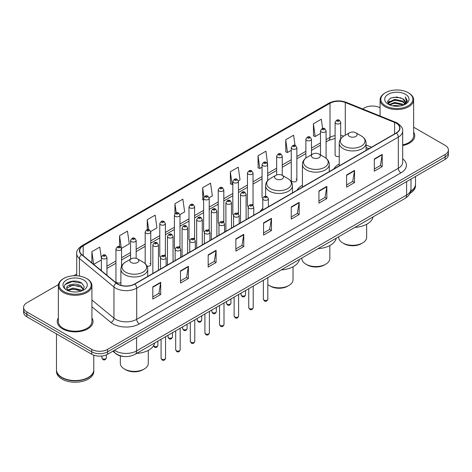 <?xml version="1.0" encoding="UTF-8"?>
<svg xmlns="http://www.w3.org/2000/svg" width="472" height="472" viewBox="0 0 472 472"><rect width="100%" height="100%" fill="white"/><g stroke="black" fill="none" stroke-linecap="round" stroke-linejoin="round"><path stroke-width="0.71" d="M262.792 208.388A19.765 11.411 0 0 0 260.16 211.503M302.428 185.26A19.765 11.411 0 0 0 296.976 190.251M339.238 164.002A19.765 11.411 0 0 0 333.787 168.994M296.864 180.263L296.864 147.683A2.797 1.617 180 0 1 295.142 149.176A2.797 1.617 180 0 1 292.091 148.822A2.797 1.617 180 0 1 291.271 147.683L291.271 180.263A2.797 1.617 0 0 0 292.091 181.407A2.797 1.617 0 0 0 295.142 181.755A2.797 1.617 0 0 0 296.864 180.263A2.797 1.617 0 0 0 296.044 179.124M267.648 180.634L267.648 164.551A2.797 1.617 180 0 1 265.919 166.044A2.797 1.617 180 0 1 262.875 165.696A2.797 1.617 180 0 1 262.054 164.551L262.054 197.137A2.797 1.617 0 0 0 262.839 198.258M253.039 205.497L253.039 172.988A2.797 1.617 180 0 1 251.31 174.481A2.797 1.617 180 0 1 248.26 174.127A2.797 1.617 180 0 1 247.446 172.988L247.446 205.568A2.797 1.617 0 0 0 248.231 206.695M237.611 212.86A2.797 1.617 0 0 1 238.425 213.934L238.431 181.419A2.797 1.617 180 0 1 236.702 182.912A2.797 1.617 180 0 1 233.652 182.564A2.797 1.617 180 0 1 232.832 181.419L232.832 214.005A2.797 1.617 0 0 0 233.622 215.126M222.996 221.297A2.797 1.617 0 0 1 223.816 222.365L223.816 189.856A2.797 1.617 180 0 1 222.094 191.349A2.797 1.617 180 0 1 219.043 191.001A2.797 1.617 180 0 1 218.223 189.856L218.223 222.436A2.797 1.617 0 0 0 219.014 223.563M208.388 229.734A2.797 1.617 0 0 1 209.208 230.802L209.208 198.293A2.797 1.617 180 0 1 207.479 199.786A2.797 1.617 180 0 1 204.435 199.432A2.797 1.617 180 0 1 203.615 198.293L203.615 230.873A2.797 1.617 0 0 0 204.4 231.994M194.6 239.239L194.6 206.724A2.797 1.617 180 0 1 192.871 208.217A2.797 1.617 180 0 1 189.827 207.869A2.797 1.617 180 0 1 189.007 206.724L189.007 239.31A2.797 1.617 0 0 0 189.791 240.431M179.171 246.602A2.797 1.617 0 0 1 179.985 247.67L179.991 215.161A2.797 1.617 180 0 1 178.263 216.654A2.797 1.617 180 0 1 175.212 216.3A2.797 1.617 180 0 1 174.398 215.161L174.398 247.741A2.797 1.617 0 0 0 175.183 248.868M164.563 255.033A2.797 1.617 0 0 1 165.377 256.107L165.377 223.598A2.797 1.617 180 0 1 163.654 225.085A2.797 1.617 180 0 1 160.604 224.737A2.797 1.617 180 0 1 159.784 223.598L159.784 256.178A2.797 1.617 0 0 0 160.574 257.299M121.552 266.261L121.552 248.897A2.797 1.617 180 0 1 119.823 250.39A2.797 1.617 180 0 1 116.779 250.042A2.797 1.617 180 0 1 115.959 248.897L115.959 281.483A2.797 1.617 0 0 0 116.779 282.622A2.797 1.617 0 0 0 120.885 282.527M340.695 138.845L340.695 122.378A2.797 1.617 180 0 1 338.967 123.87A2.797 1.617 180 0 1 335.922 123.522A2.797 1.617 180 0 1 335.102 122.378L335.102 154.958A2.797 1.617 0 0 0 335.922 156.102A2.797 1.617 0 0 0 339.238 156.38M368.88 148.733L366.089 147.606M253.033 205.497A2.797 1.617 0 0 0 252.219 204.429M194.594 239.239A2.797 1.617 0 0 0 193.78 238.165M147.01 266.131A2.797 1.617 0 0 0 150.769 264.615A2.797 1.617 0 0 0 149.948 263.47M124.331 356.513A11.186 6.46 180 0 1 115.947 353.776L112.843 351.215M58.445 284.569L26.874 302.8A11.186 6.46 0 0 0 23.6 307.366L23.6 312.24A11.186 6.46 0 0 0 26.874 316.806L91.751 354.26A11.186 6.46 0 0 0 107.575 354.26L445.125 159.377A11.186 6.46 0 0 0 448.4 154.81L448.4 152.373A11.186 6.46 0 0 1 445.125 156.94A11.186 6.46 0 0 0 448.4 152.373L448.4 149.937A11.186 6.46 0 0 0 445.125 145.37L413.649 127.198M23.6 307.366A11.186 6.46 0 0 0 26.874 311.933L91.751 349.386A11.186 6.46 0 0 0 107.575 349.386L107.575 351.823L445.125 156.94L107.575 351.823A11.186 6.46 0 0 1 91.751 351.823A11.186 6.46 0 0 0 107.575 351.823L107.575 354.26M26.874 311.933L26.874 314.37L91.751 351.823L26.874 314.37A11.186 6.46 0 0 1 23.6 309.803A11.186 6.46 0 0 0 26.874 314.37L26.874 316.806M58.351 317.927A17.901 10.337 0 0 0 57.236 321.526A17.901 10.337 0 0 0 62.475 328.831A17.901 10.337 0 0 0 81.986 331.073A17.901 10.337 0 0 0 93.037 321.526A17.901 10.337 0 0 0 91.916 317.927A17.901 10.337 0 0 1 93.037 321.526A17.901 10.337 0 0 1 81.986 331.073A17.901 10.337 0 0 1 62.475 328.831A17.901 10.337 0 0 1 57.236 321.526A17.901 10.337 0 0 1 58.351 317.927M396.203 123.216A11.936 6.891 180 0 1 399.701 128.089A11.936 6.891 180 0 1 396.203 132.962L134.603 283.997A11.936 6.891 180 0 1 116.389 283.076L81.851 254.597A11.936 6.891 180 0 1 79.691 250.644A11.936 6.891 180 0 1 83.19 245.77L330.005 103.274A11.936 6.891 180 0 1 345.286 102.507L394.61 122.443A11.936 6.891 180 0 1 396.203 123.216M396.415 123.092A12.231 7.062 0 0 0 394.781 122.301L345.457 102.365A12.231 7.062 0 0 0 329.792 103.156L82.978 245.652A12.231 7.062 0 0 0 81.609 254.697L116.141 283.171A12.231 7.062 0 0 0 134.815 284.114L396.415 133.08A12.231 7.062 0 0 0 396.415 123.092M152.798 286.858L152.798 299.036L160.71 294.469L160.71 282.291L152.798 286.858M152.798 296.876L158.893 293.36L160.681 282.693A2.985 1.723 -120 0 0 160.71 282.291M158.84 293.389L160.71 294.469M180.487 270.869L180.487 283.053L188.399 278.48L188.399 266.302L180.487 270.869M180.487 280.887L186.582 277.371L188.369 266.709A2.985 1.723 -120 0 0 188.399 266.302M186.528 277.4L188.399 278.48M208.176 254.886L208.176 267.063L216.087 262.497L216.087 250.313L208.176 254.886M208.176 264.904L214.27 261.388L216.058 250.72A2.985 1.723 -120 0 0 216.087 250.313M214.217 261.417L216.087 262.497M235.87 238.897L235.87 251.08L243.782 246.508L243.782 234.33L235.87 238.897M235.87 248.915L241.959 245.399L243.747 234.732A2.985 1.723 -120 0 0 243.782 234.33M241.906 245.428L243.782 246.508M374.314 158.964L374.314 171.147L382.226 166.575L382.226 154.397L374.314 158.964M374.314 168.982L380.408 165.465L382.196 154.804A2.985 1.723 -120 0 0 382.226 154.397M380.355 165.495L382.226 166.575M346.625 174.953L346.625 187.13L354.537 182.564L354.537 170.386L346.625 174.953M346.625 184.971L352.72 181.454L354.507 170.787A2.985 1.723 -120 0 0 354.537 170.386M352.667 181.484L354.537 182.564M318.936 190.936L318.936 203.119L326.848 198.553L326.848 186.369L318.936 190.936M318.936 200.954L325.031 197.438L326.819 186.776A2.985 1.723 -120 0 0 326.848 186.369M324.978 197.467L326.848 198.553M291.248 206.925L291.248 219.102L299.159 214.536L299.159 202.358L291.248 206.925M291.248 216.943L297.342 213.427L299.124 202.759A2.985 1.723 -120 0 0 299.159 202.358M297.289 213.456L299.159 214.536M263.559 222.908L263.559 235.091L271.471 230.525L271.471 218.341L263.559 222.908M263.559 232.932L269.654 229.41L271.435 218.748A2.985 1.723 -120 0 0 271.471 218.341M269.6 229.445L271.471 230.525M402.681 145.553A17.901 10.337 0 0 0 414.764 135.777A17.901 10.337 0 0 0 413.649 132.178A17.901 10.337 0 0 1 414.764 135.777A17.901 10.337 0 0 1 402.681 145.553M107.575 349.386L445.125 154.503A11.186 6.46 0 0 0 448.4 149.937M380.084 107.817A11.186 6.46 0 0 0 364.425 107.917L362.643 108.944M76.712 274.025L73.703 275.76M150.704 231.487L156.958 227.87L155.17 215.143L147.264 219.716L147.264 229.699M121.481 248.355L129.269 243.859L127.481 231.132L119.569 235.699L119.569 246.596M101.35 258.196L99.793 247.121L91.881 251.688L91.881 262.869M238.36 180.876L240.03 179.915L238.242 167.188L230.33 171.755L230.46 183.862M267.577 164.008L265.931 151.199L258.019 155.766L258.149 167.873M295.053 145.423L293.619 135.216L285.707 139.783L285.837 151.89M322.606 128.478L321.308 119.227L313.402 123.794L313.526 135.901M179.92 214.618L184.646 211.887L182.865 199.16L174.953 203.727L174.953 213.698M209.137 197.744L212.335 195.898L210.553 183.171L202.641 187.738L202.765 199.845M203.615 200.163L202.641 199.798M202.641 187.738L203.957 197.113M230.33 171.755L232.118 184.481L232.832 184.068M232.118 184.481L230.33 183.815M258.019 155.766L259.806 168.492L262.054 167.194M259.806 168.492L258.019 167.825M285.707 139.783L287.495 152.509L291.271 150.326M287.495 152.509L285.707 151.842M313.402 123.794L315.184 136.52L320.494 133.458M315.184 136.52L313.402 135.853M174.953 203.727L176.239 212.896M147.264 219.716L148.662 229.699M119.569 235.699L121.275 247.835M93.721 264.385L101.35 259.978M91.881 251.688L93.657 264.332M385.524 105.781A16.036 9.257 0 0 0 408.203 105.781A16.036 9.257 0 0 0 408.203 92.689L408.728 92.996A16.78 9.688 0 0 1 413.649 99.846A16.78 9.688 0 0 1 403.289 108.796A16.78 9.688 0 0 1 384.999 106.696A16.78 9.688 0 0 1 380.084 99.846A16.78 9.688 0 0 1 384.999 92.996L385.524 92.689A16.036 9.257 0 0 0 385.524 105.781M402.681 144.863A16.78 9.688 0 0 0 413.649 135.777L413.649 99.846M410.711 191.248A18.65 10.768 0 0 0 415.513 184.039L415.513 176.475M410.616 191.614A18.65 10.768 0 0 0 415.513 184.345A18.65 10.768 0 0 0 415.507 184.192M409.932 193.396A18.65 10.768 0 0 0 415.513 185.714L415.513 184.345M392.627 105.816L394.68 105.445L400.162 105.993M395.034 106.176L397.719 106.241M389.193 104.654L394.68 102.4L402.822 104.17L403.855 104.979M389.713 104.914L394.68 103.161L403.236 105.215M388.515 104.023L388.721 102.288L394.68 99.356L402.822 101.12L405.005 103.551M388.468 103.805L388.721 103.049L394.68 100.117L402.822 101.881L404.811 103.911M403.902 104.961A8.431 4.867 0 0 0 405.295 102.282A8.431 4.867 0 0 0 402.822 98.837L405.289 102.465M405.46 94.27A12.16 7.021 0 0 0 388.267 94.27A12.16 7.021 0 0 0 388.267 104.2A12.16 7.021 0 0 0 405.46 104.2A12.16 7.021 0 0 0 405.46 94.27M402.822 98.837L396.816 96.996L390.592 98.064L387.589 101.256L389.294 104.731M404.722 104.589L407.23 101.386L407.312 100.63L405.224 97.014L406.445 101.061L404.038 104.908M408.728 92.996L408.203 92.689A16.036 9.257 0 0 0 385.524 92.689M405.224 97.014L407.312 100.778M390.255 98.229L394.161 97.279L401.035 97.905M387.742 102.813L388.94 101.928M391.642 100.801L394.161 100.324L400.781 100.872M391.642 103.846L394.161 103.368L400.781 103.917M387.648 102.524L389.648 101.161M389.04 104.53L389.648 104.212M338.678 236.749L338.678 237.239A13.983 8.077 0 0 0 342.778 242.95L344.094 243.711A12.119 6.997 0 0 0 361.239 243.711L362.555 242.95A13.983 8.077 0 0 0 366.65 237.239L366.65 224.283M344.094 243.711L342.778 242.95A13.983 8.077 0 0 0 362.555 242.95M349.504 136.443A4.478 2.584 0 0 0 355.829 136.443A4.478 2.584 0 0 0 355.829 132.791L361.387 136.001A12.331 7.121 0 0 1 361.387 146.072A12.331 7.121 0 0 1 343.946 146.072A12.331 7.121 0 0 1 343.946 136.001C340.908 137.806 339.338 140.202 339.238 143.187A13.428 7.753 0 0 0 343.173 148.668A13.428 7.753 0 0 0 357.805 150.35A13.428 7.753 0 0 0 366.089 143.187C365.995 140.202 364.425 137.806 361.387 136.001L355.829 132.791A4.478 2.584 0 0 0 349.504 132.791A4.478 2.584 0 0 0 349.504 136.443M354.891 227.392A20.514 11.841 0 0 0 373.057 216.902M301.868 258.007L301.868 258.491A13.983 8.077 0 0 0 305.962 264.202L307.284 264.963A12.119 6.997 0 0 0 324.423 264.963L325.739 264.202A13.983 8.077 0 0 0 329.839 258.491L329.839 245.534M307.284 264.963L305.962 264.202A13.983 8.077 0 0 0 325.739 264.202M312.688 157.701A4.478 2.584 0 0 0 319.019 157.701A4.478 2.584 0 0 0 319.019 154.049L324.571 157.253A12.331 7.121 0 0 1 324.571 167.324A12.331 7.121 0 0 1 307.13 167.324A12.331 7.121 0 0 1 307.13 157.253C304.092 159.058 302.522 161.453 302.428 164.445A13.428 7.753 0 0 0 306.357 169.926A13.428 7.753 0 0 0 320.989 171.602A13.428 7.753 0 0 0 329.279 164.445C329.179 161.453 327.609 159.058 324.571 157.253L319.019 154.049A4.478 2.584 0 0 0 312.688 154.049A4.478 2.584 0 0 0 312.688 157.701M318.081 248.644A20.514 11.841 0 0 0 336.241 238.159M267.825 284.575A13.983 8.077 0 0 0 269.146 285.46L270.468 286.221A12.119 6.997 0 0 0 287.607 286.221L288.929 285.46A13.983 8.077 0 0 0 293.023 279.748L293.023 266.792M270.468 286.221L269.146 285.46A13.983 8.077 0 0 0 288.929 285.46M275.872 178.953A4.478 2.584 0 0 0 282.203 178.953A4.478 2.584 0 0 0 282.203 175.301L287.761 178.51A12.331 7.121 0 0 1 287.761 188.582A12.331 7.121 0 0 1 270.314 188.582A12.331 7.121 0 0 1 270.314 178.51C267.282 180.316 265.712 182.711 265.612 185.697A13.428 7.753 0 0 0 269.541 191.178A13.428 7.753 0 0 0 284.173 192.859A13.428 7.753 0 0 0 292.463 185.697C292.363 182.711 290.799 180.316 287.761 178.51L282.203 175.301A4.478 2.584 0 0 0 275.872 175.301A4.478 2.584 0 0 0 275.872 178.953M281.265 269.901A20.514 11.841 0 0 0 299.431 259.411M120.325 355.906L120.325 363.304A13.983 8.077 0 0 0 124.425 369.016L125.741 369.777A12.119 6.997 0 0 0 142.886 369.777L144.202 369.016A13.983 8.077 0 0 0 148.296 363.304L148.296 350.348M125.741 369.777L124.425 369.016A13.983 8.077 0 0 0 144.202 369.016M131.151 262.509A4.478 2.584 0 0 0 137.476 262.509A4.478 2.584 0 0 0 137.476 258.857L143.034 262.066A12.331 7.121 0 0 1 143.034 272.137A12.331 7.121 0 0 1 125.593 272.137A12.331 7.121 0 0 1 125.593 262.066C122.555 263.872 120.985 266.267 120.885 269.252A13.428 7.753 0 0 0 124.82 274.733A13.428 7.753 0 0 0 139.452 276.415A13.428 7.753 0 0 0 147.736 269.252C147.642 266.267 146.072 263.872 143.034 262.066L137.476 258.857A4.478 2.584 0 0 0 131.151 258.857A4.478 2.584 0 0 0 131.151 262.509M136.538 353.457A20.514 11.841 0 0 0 154.704 342.967M63.797 291.531A16.036 9.257 0 0 0 86.476 291.531A16.036 9.257 0 0 0 86.476 278.439L87.001 278.74A16.78 9.688 0 0 1 91.916 285.595A16.78 9.688 0 0 1 81.556 294.546A16.78 9.688 0 0 1 63.272 292.445A16.78 9.688 0 0 1 58.351 285.595A16.78 9.688 0 0 1 63.272 278.74L63.797 278.439A16.036 9.257 0 0 0 63.797 291.531M58.351 285.595L58.351 321.526A16.78 9.688 0 0 0 63.272 328.376A16.78 9.688 0 0 0 81.556 330.477A16.78 9.688 0 0 0 91.916 321.526L91.916 285.595M88.258 377.441A18.461 10.655 0 0 1 88.187 377.476A18.461 10.655 0 0 1 62.08 377.476L61.95 377.399A18.65 10.768 0 0 0 88.323 377.399A18.65 10.768 0 0 0 93.78 369.788L93.78 355.186M56.492 369.942A18.65 10.768 0 0 0 56.487 370.095A18.65 10.768 0 0 0 61.95 377.706A18.65 10.768 0 0 0 82.27 380.043A18.65 10.768 0 0 0 93.78 370.095A18.65 10.768 0 0 0 93.78 369.942M56.487 370.095L56.487 371.464A18.65 10.768 0 0 0 61.95 379.075A18.65 10.768 0 0 0 82.27 381.411A18.65 10.768 0 0 0 93.78 371.464L93.78 370.095M73.101 291.902L75.939 291.991M67.525 290.121L72.954 288.05L81.095 289.955L82.087 290.746M68.021 290.64L72.954 289.017L81.278 291.041M66.705 288.079L68.098 290.711M66.723 288.339C65.814 284.587 76.104 282.356 81.095 286.085L83.52 289.43M66.758 288.575L66.994 287.944L72.954 285.147L81.095 287.053L83.326 289.684M82.37 290.628L84.276 286.887L81.868 283.253C73.337 277.123 58.174 285.206 66.93 290.156L67.36 290.422M83.733 280.02A12.16 7.021 0 0 0 66.54 280.02A12.16 7.021 0 0 0 66.54 289.95A12.16 7.021 0 0 0 83.733 289.95A12.16 7.021 0 0 0 83.733 280.02M68.287 290.958L66.741 288.481M56.487 333.899L56.487 369.788A18.65 10.768 0 0 0 61.95 377.399L62.08 377.476M87.001 278.74L86.476 278.439A16.036 9.257 0 0 0 63.797 278.439M65.148 284.474L72.293 281.542L81.703 283.147M69.608 285.896L72.293 285.412L79.007 285.985M69.608 289.767L72.293 289.277L79.007 289.855M114.484 350.271A14.915 8.614 0 0 0 115.487 350.908A14.915 8.614 0 0 0 136.579 350.908L406.622 195.001A14.915 8.614 0 0 0 410.988 188.912C411.1 192.617 409.13 195.786 405.076 198.417L135.033 354.324A7.458 4.307 60 0 0 136.579 350.908L136.579 337.509M406.622 181.602L406.622 195.001A7.458 4.307 60 0 1 405.076 198.417M113.876 350.619A7.458 4.991 129.5 0 0 115.18 353.044L112.914 351.174M445.125 159.377L445.125 154.503M91.751 354.26L91.751 349.386M402.681 158.781A18.65 10.768 180 0 1 400.952 172.852L139.352 323.886A3.729 2.153 60 0 1 136.715 319.314L398.315 168.28A14.915 8.614 0 0 0 402.681 162.191L402.681 131.01A14.915 8.614 180 0 1 398.315 137.098A3.729 2.153 -120 0 0 396.415 133.08M139.352 323.886A18.65 10.768 180 0 1 112.979 323.886A18.65 10.768 180 0 1 110.89 322.447L91.916 306.806M116.141 283.171A3.729 2.496 129.5 0 0 113.947 286.988L113.947 318.169A14.915 8.614 0 0 0 115.616 319.314A14.915 8.614 0 0 0 136.715 319.314L136.715 288.132A14.915 8.614 180 0 1 113.947 286.988L79.408 258.508A14.915 8.614 180 0 1 76.712 253.57L76.712 275.772M402.681 131.01C403.182 128.679 401.466 126.083 397.542 123.216L395.583 122.26A3.729 1.746 112 0 0 394.781 122.301M395.583 122.26L346.259 102.324C340.082 100.135 334.217 100.453 328.665 103.274A3.729 2.153 60 0 1 329.792 103.156M82.978 245.652A3.729 2.153 -120 0 0 81.851 245.77C77.98 248.555 76.263 251.151 76.712 253.57M81.609 254.697A3.729 2.496 129.5 0 0 79.408 258.508L79.408 276.061M346.259 102.324A3.729 1.746 112 0 0 345.457 102.365M134.815 284.114A3.729 2.153 60 0 1 136.715 288.132L398.315 137.098L398.315 168.28A3.729 2.153 60 0 0 400.952 172.852M91.916 300.003L113.947 318.169A3.729 2.496 -50.5 0 1 110.89 322.447M83.19 245.77L83.19 255.7M394.61 122.443L394.61 133.877M345.286 102.507L345.286 135.222M371.517 147.211L366.089 145.022M343.787 136.095A11.936 6.891 0 0 0 340.695 135.488M335.102 135.641A11.936 6.891 0 0 0 330.005 137.381L326.087 139.641M330.005 103.274L330.005 137.381A6.714 3.876 60 0 1 328.612 140.455L326.087 141.913M320.494 142.874L311.479 148.078M305.88 151.305L296.864 156.515M291.271 159.742L282.256 164.946M276.663 168.179L267.648 173.383M262.054 176.611L253.039 181.814M247.446 185.048L238.431 190.251M232.832 193.479L223.816 198.688M218.223 201.916L209.208 207.119M203.615 210.353L194.6 215.556M189.007 218.784L179.991 223.993M174.398 227.221L165.377 232.425M159.784 235.658L150.769 240.862M145.175 244.089L136.16 249.293M130.567 252.526L121.552 257.73M115.959 260.957L106.943 266.167M101.35 269.394L100.436 269.919M263.559 223.297L271.435 218.748M291.248 207.308L299.124 202.759M318.936 191.325L326.819 186.776M346.625 175.336L354.507 170.787M374.314 159.353L382.196 154.804M235.87 239.28L243.747 234.732M208.176 255.269L216.058 250.72M180.487 271.258L188.369 266.709M152.798 287.241L160.681 282.693M267.825 299.207C267.087 301.219 265.942 301.809 264.391 300.971L263.352 299.207A2.236 1.292 0 0 0 264.007 300.121A2.236 1.292 0 0 0 266.444 300.398A2.236 1.292 0 0 0 267.825 299.207L267.825 277.66M263.612 199.857A2.797 1.617 180 0 1 262.792 198.718C263.506 196.423 264.969 195.756 267.181 196.724L268.385 198.718A2.797 1.617 180 0 1 266.656 200.211A2.797 1.617 180 0 1 263.612 199.857M266.249 196.812A0.932 0.537 0 0 0 264.928 196.812A0.932 0.537 0 0 0 264.928 197.573A0.932 0.537 0 0 0 266.249 197.573A0.932 0.537 0 0 0 266.249 196.812M253.216 307.638C252.479 309.656 251.334 310.24 249.782 309.408L248.744 307.638A2.236 1.292 0 0 0 249.399 308.552A2.236 1.292 0 0 0 251.836 308.836A2.236 1.292 0 0 0 253.216 307.638L253.216 286.091M249.004 208.294A2.797 1.617 180 0 1 248.183 207.155C248.897 204.86 250.361 204.193 252.573 205.155L253.777 207.155A2.797 1.617 180 0 1 252.048 208.642A2.797 1.617 180 0 1 249.004 208.294M251.641 205.249A0.932 0.537 0 0 0 250.319 205.249A0.932 0.537 0 0 0 250.319 206.01A0.932 0.537 0 0 0 251.641 206.01A0.932 0.537 0 0 0 251.641 205.249M238.608 316.075C237.87 318.087 236.726 318.677 235.174 317.845L234.13 316.075A2.236 1.292 0 0 0 234.785 316.989A2.236 1.292 0 0 0 237.227 317.267A2.236 1.292 0 0 0 238.608 316.075L238.608 294.528M234.389 216.731A2.797 1.617 180 0 1 233.569 215.586C234.289 213.291 235.752 212.624 237.959 213.592L239.168 215.586A2.797 1.617 180 0 1 237.44 217.079A2.797 1.617 180 0 1 234.389 216.731M237.027 213.686A0.932 0.537 0 0 0 235.711 213.686A0.932 0.537 0 0 0 235.711 214.447A0.932 0.537 0 0 0 237.027 214.447A0.932 0.537 0 0 0 237.027 213.686M223.999 324.512C223.262 326.524 222.117 327.114 220.566 326.276L219.521 324.512A2.236 1.292 0 0 0 220.176 325.42A2.236 1.292 0 0 0 222.619 325.704A2.236 1.292 0 0 0 223.999 324.512L223.999 302.965M219.781 225.162A2.797 1.617 180 0 1 218.961 224.023C219.675 221.728 221.138 221.061 223.35 222.029L224.554 224.023A2.797 1.617 180 0 1 222.831 225.516A2.797 1.617 180 0 1 219.781 225.162M222.418 222.117A0.932 0.537 0 0 0 221.102 222.117A0.932 0.537 0 0 0 221.102 222.878A0.932 0.537 0 0 0 222.418 222.878A0.932 0.537 0 0 0 222.418 222.117M209.385 332.943C208.653 334.955 207.509 335.545 205.951 334.713L204.913 332.943A2.236 1.292 0 0 0 205.568 333.857A2.236 1.292 0 0 0 208.005 334.141A2.236 1.292 0 0 0 209.385 332.943L209.385 311.396M205.172 233.599A2.797 1.617 180 0 1 204.352 232.454C205.066 230.159 206.529 229.498 208.742 230.46L209.946 232.454A2.797 1.617 180 0 1 208.223 233.947A2.797 1.617 180 0 1 205.172 233.599M207.81 230.554A0.932 0.537 0 0 0 206.488 230.554A0.932 0.537 0 0 0 206.488 231.315A0.932 0.537 0 0 0 207.81 231.315A0.932 0.537 0 0 0 207.81 230.554M194.777 341.38C194.039 343.392 192.895 343.982 191.343 343.144L190.304 341.38A2.236 1.292 0 0 0 190.959 342.294A2.236 1.292 0 0 0 193.396 342.572A2.236 1.292 0 0 0 194.777 341.38L194.777 319.833M190.564 242.036A2.797 1.617 180 0 1 189.744 240.891C190.458 238.596 191.921 237.929 194.134 238.897L195.337 240.891A2.797 1.617 180 0 1 193.608 242.384A2.797 1.617 180 0 1 190.564 242.036M193.201 238.985A0.932 0.537 0 0 0 191.88 238.985A0.932 0.537 0 0 0 191.88 239.746A0.932 0.537 0 0 0 193.201 239.746A0.932 0.537 0 0 0 193.201 238.985M180.168 349.817C179.431 351.829 178.286 352.413 176.734 351.581L175.69 349.817A2.236 1.292 0 0 0 176.351 350.726A2.236 1.292 0 0 0 178.788 351.009A2.236 1.292 0 0 0 180.168 349.817L180.168 328.27M175.956 250.467A2.797 1.617 180 0 1 175.136 249.328C175.85 247.033 177.313 246.366 179.525 247.328L180.729 249.328A2.797 1.617 180 0 1 179 250.821A2.797 1.617 180 0 1 175.956 250.467M178.593 247.422A0.932 0.537 0 0 0 177.271 247.422A0.932 0.537 0 0 0 177.271 248.183A0.932 0.537 0 0 0 178.593 248.183A0.932 0.537 0 0 0 178.593 247.422M165.56 358.248C164.822 360.26 163.678 360.85 162.126 360.018L161.082 358.248A2.236 1.292 0 0 0 161.737 359.162A2.236 1.292 0 0 0 164.179 359.44A2.236 1.292 0 0 0 165.56 358.248L165.56 336.701M161.341 258.904A2.797 1.617 180 0 1 160.521 257.759C161.241 255.464 162.704 254.803 164.911 255.765L166.12 257.759A2.797 1.617 180 0 1 164.392 259.252A2.797 1.617 180 0 1 161.341 258.904M163.979 255.859A0.932 0.537 0 0 0 162.663 255.859A0.932 0.537 0 0 0 162.663 256.62A0.932 0.537 0 0 0 163.979 256.62A0.932 0.537 0 0 0 163.979 255.859M241.723 295.69A2.236 1.292 0 0 0 244.16 295.968A2.236 1.292 0 0 0 245.54 294.776C244.803 296.788 243.658 297.378 242.107 296.54L241.068 294.776A2.236 1.292 0 0 0 241.723 295.69M246.101 219.622L246.101 194.287A2.797 1.617 180 0 1 244.378 195.78A2.797 1.617 180 0 1 241.328 195.432A2.797 1.617 180 0 1 240.508 194.287L240.508 222.849M242.643 193.142A0.932 0.537 0 0 0 243.965 193.142A0.932 0.537 0 0 0 243.965 192.381A0.932 0.537 0 0 0 242.643 192.381A0.932 0.537 0 0 0 242.643 193.142M227.115 304.121A2.236 1.292 0 0 0 229.551 304.405A2.236 1.292 0 0 0 230.932 303.207C230.194 305.225 229.05 305.809 227.498 304.977L226.46 303.207A2.236 1.292 0 0 0 227.115 304.121M231.492 228.053L231.492 202.724A2.797 1.617 180 0 1 229.764 204.211A2.797 1.617 180 0 1 226.719 203.863A2.797 1.617 180 0 1 225.899 202.724L225.899 231.286M228.035 201.579A0.932 0.537 0 0 0 229.357 201.579A0.932 0.537 0 0 0 229.357 200.818A0.932 0.537 0 0 0 228.035 200.818A0.932 0.537 0 0 0 228.035 201.579M212.506 312.558A2.236 1.292 0 0 0 214.943 312.836A2.236 1.292 0 0 0 216.323 311.644C215.586 313.656 214.441 314.246 212.89 313.414L211.845 311.644A2.236 1.292 0 0 0 212.506 312.558M216.884 236.49L216.884 211.155A2.797 1.617 180 0 1 215.155 212.648A2.797 1.617 180 0 1 212.105 212.3A2.797 1.617 180 0 1 211.291 211.155L211.291 239.717M213.427 210.016A0.932 0.537 0 0 0 214.742 210.016A0.932 0.537 0 0 0 214.742 209.255A0.932 0.537 0 0 0 213.427 209.255A0.932 0.537 0 0 0 213.427 210.016M197.892 320.995A2.236 1.292 0 0 0 200.334 321.273A2.236 1.292 0 0 0 201.715 320.081C200.978 322.093 199.833 322.683 198.281 321.845L197.237 320.081A2.236 1.292 0 0 0 197.892 320.995M202.276 244.927L202.276 219.592A2.797 1.617 180 0 1 200.547 221.085A2.797 1.617 180 0 1 197.497 220.731A2.797 1.617 180 0 1 196.677 219.592L196.677 248.154M198.818 218.447A0.932 0.537 0 0 0 200.134 218.447A0.932 0.537 0 0 0 200.134 217.686A0.932 0.537 0 0 0 198.818 217.686A0.932 0.537 0 0 0 198.818 218.447M183.283 329.426A2.236 1.292 0 0 0 185.72 329.71A2.236 1.292 0 0 0 187.107 328.512C186.369 330.524 185.225 331.114 183.673 330.282L182.629 328.512A2.236 1.292 0 0 0 183.283 329.426M187.661 253.358L187.661 228.023A2.797 1.617 180 0 1 185.938 229.516A2.797 1.617 180 0 1 182.888 229.168A2.797 1.617 180 0 1 182.068 228.023L182.068 256.591M184.21 226.885A0.932 0.537 0 0 0 185.525 226.885A0.932 0.537 0 0 0 185.525 226.123A0.932 0.537 0 0 0 184.21 226.123A0.932 0.537 0 0 0 184.21 226.885M168.675 337.863A2.236 1.292 0 0 0 171.112 338.141A2.236 1.292 0 0 0 172.492 336.949C171.755 338.961 170.61 339.551 169.059 338.713L168.02 336.949A2.236 1.292 0 0 0 168.675 337.863M173.053 261.795L173.053 236.46A2.797 1.617 180 0 1 171.33 237.953A2.797 1.617 180 0 1 168.28 237.605A2.797 1.617 180 0 1 167.46 236.46L167.46 265.022M169.595 235.322A0.932 0.537 0 0 0 170.917 235.322A0.932 0.537 0 0 0 170.917 234.56A0.932 0.537 0 0 0 169.595 234.56A0.932 0.537 0 0 0 169.595 235.322M153.536 345.811A2.236 1.292 0 0 0 154.067 346.295A2.236 1.292 0 0 0 156.503 346.578A2.236 1.292 0 0 0 157.884 345.386C157.147 347.398 156.002 347.988 154.45 347.15L153.412 345.386M158.445 270.232L158.445 244.897A2.797 1.617 180 0 1 156.716 246.39A2.797 1.617 180 0 1 153.671 246.036A2.797 1.617 180 0 1 152.851 244.897L152.851 273.459M154.987 243.753A0.932 0.537 0 0 0 156.309 243.753A0.932 0.537 0 0 0 156.309 242.992A0.932 0.537 0 0 0 154.987 242.992A0.932 0.537 0 0 0 154.987 243.753M337.238 121.239A0.932 0.537 0 0 0 338.56 121.239A0.932 0.537 0 0 0 338.56 120.472A0.932 0.537 0 0 0 337.238 120.472A0.932 0.537 0 0 0 337.238 121.239M326.087 158.285L326.087 130.815A2.797 1.617 180 0 1 324.358 132.308A2.797 1.617 180 0 1 321.308 131.953A2.797 1.617 180 0 1 320.494 130.815L320.494 154.899M322.63 129.67A0.932 0.537 0 0 0 323.945 129.67A0.932 0.537 0 0 0 323.945 128.909A0.932 0.537 0 0 0 322.63 128.909A0.932 0.537 0 0 0 322.63 129.67M311.479 154.745L311.479 139.246A2.797 1.617 180 0 1 309.75 140.739A2.797 1.617 180 0 1 306.7 140.39A2.797 1.617 180 0 1 305.88 139.246L305.88 158.079M308.021 138.107A0.932 0.537 0 0 0 309.337 138.107A0.932 0.537 0 0 0 309.337 137.346A0.932 0.537 0 0 0 308.021 137.346A0.932 0.537 0 0 0 308.021 138.107M293.407 146.538A0.932 0.537 0 0 0 294.729 146.538A0.932 0.537 0 0 0 294.729 145.777A0.932 0.537 0 0 0 293.407 145.777A0.932 0.537 0 0 0 293.407 146.538M282.256 175.33L282.256 156.12A2.797 1.617 180 0 1 280.527 157.607A2.797 1.617 180 0 1 277.483 157.259A2.797 1.617 180 0 1 276.663 156.12L276.663 174.941M278.799 154.975A0.932 0.537 0 0 0 280.12 154.975A0.932 0.537 0 0 0 280.12 154.214A0.932 0.537 0 0 0 278.799 154.214A0.932 0.537 0 0 0 278.799 154.975M264.19 163.412A0.932 0.537 0 0 0 265.512 163.412A0.932 0.537 0 0 0 265.512 162.651A0.932 0.537 0 0 0 264.19 162.651A0.932 0.537 0 0 0 264.19 163.412M249.582 171.843A0.932 0.537 0 0 0 250.897 171.843A0.932 0.537 0 0 0 250.897 171.082A0.932 0.537 0 0 0 249.582 171.082A0.932 0.537 0 0 0 249.582 171.843M234.973 180.28A0.932 0.537 0 0 0 236.289 180.28A0.932 0.537 0 0 0 236.289 179.519A0.932 0.537 0 0 0 234.973 179.519A0.932 0.537 0 0 0 234.973 180.28M220.359 188.712A0.932 0.537 0 0 0 221.681 188.712A0.932 0.537 0 0 0 221.681 187.95A0.932 0.537 0 0 0 220.359 187.95A0.932 0.537 0 0 0 220.359 188.712M205.751 197.148A0.932 0.537 0 0 0 207.072 197.148A0.932 0.537 0 0 0 207.072 196.387A0.932 0.537 0 0 0 205.751 196.387A0.932 0.537 0 0 0 205.751 197.148M191.142 205.585A0.932 0.537 0 0 0 192.464 205.585A0.932 0.537 0 0 0 192.464 204.824A0.932 0.537 0 0 0 191.142 204.824A0.932 0.537 0 0 0 191.142 205.585M176.534 214.017A0.932 0.537 0 0 0 177.85 214.017A0.932 0.537 0 0 0 177.85 213.255A0.932 0.537 0 0 0 176.534 213.255A0.932 0.537 0 0 0 176.534 214.017M161.925 222.454A0.932 0.537 0 0 0 163.241 222.454A0.932 0.537 0 0 0 163.241 221.692A0.932 0.537 0 0 0 161.925 221.692A0.932 0.537 0 0 0 161.925 222.454M150.769 264.615L150.769 232.029A2.797 1.617 180 0 1 149.046 233.522A2.797 1.617 180 0 1 145.995 233.174A2.797 1.617 180 0 1 145.175 232.029L145.175 263.647M147.311 230.891A0.932 0.537 0 0 0 148.633 230.891A0.932 0.537 0 0 0 148.633 230.13A0.932 0.537 0 0 0 147.311 230.13A0.932 0.537 0 0 0 147.311 230.891M136.16 258.332L136.16 240.466A2.797 1.617 180 0 1 134.431 241.959A2.797 1.617 180 0 1 131.387 241.605A2.797 1.617 180 0 1 130.567 240.466L130.567 259.193M132.703 239.322A0.932 0.537 0 0 0 134.024 239.322A0.932 0.537 0 0 0 134.024 238.561A0.932 0.537 0 0 0 132.703 238.561A0.932 0.537 0 0 0 132.703 239.322M118.094 247.759A0.932 0.537 0 0 0 119.416 247.759A0.932 0.537 0 0 0 119.416 246.998A0.932 0.537 0 0 0 118.094 246.998A0.932 0.537 0 0 0 118.094 247.759M102.56 358.738A2.236 1.292 0 0 0 105.002 359.015A2.236 1.292 0 0 0 106.383 357.823C105.645 359.835 104.501 360.425 102.949 359.587L101.905 357.823A2.236 1.292 0 0 0 102.56 358.738M106.943 275.282L106.943 257.334A2.797 1.617 180 0 1 105.215 258.827A2.797 1.617 180 0 1 102.164 258.479A2.797 1.617 180 0 1 101.35 257.334L101.35 270.674M103.486 256.19A0.932 0.537 0 0 0 104.802 256.19A0.932 0.537 0 0 0 104.802 255.429A0.932 0.537 0 0 0 103.486 255.429A0.932 0.537 0 0 0 103.486 256.19M135.033 354.324C129.033 357.339 123.033 357.339 117.026 354.324L115.18 353.044M410.988 188.912L410.988 179.083M328.665 103.274L81.851 245.77M341.091 138.337L340.695 138.302M335.102 138.42L328.612 140.455M320.494 145.146L311.479 150.35M305.88 153.577L296.864 158.781M291.271 162.014L282.256 167.218M276.663 170.445L267.648 175.655M262.054 178.882L253.039 184.086M247.446 187.319L238.431 192.523M232.832 195.75L223.816 200.954M218.223 204.187L209.208 209.391M203.615 212.624L194.6 217.828M189.007 221.055L179.991 226.259M174.398 229.492L165.377 234.696M159.784 237.923L150.769 243.133M145.175 246.36L136.16 251.564M130.567 254.797L121.552 260.001M115.959 263.228L106.943 268.432M368.962 148.686L366.089 147.53M388.432 103.934L388.432 103.427M380.084 115.994L380.084 99.846M366.089 150.344L366.089 143.187M339.238 165.849L339.238 143.187M349.504 132.791L343.946 136.001M329.279 171.602L329.279 164.445M302.428 187.101L302.428 164.445M312.688 154.049L307.13 157.253M292.463 192.853L292.463 185.697M265.612 196.317L265.612 185.697M275.872 175.301L270.314 178.51M147.736 276.409L147.736 269.252M120.885 285.3L120.885 269.252M131.151 258.857L125.593 262.066M263.352 299.207L263.352 280.244M262.792 209.987L262.792 198.718M268.385 206.754L268.385 198.718M248.744 307.638L248.744 288.675M248.183 218.418L248.183 207.155M253.777 215.191L253.777 207.155M234.13 316.075L234.13 297.112M233.569 226.855L233.569 215.586M239.168 223.628L239.168 215.586M219.521 324.512L219.521 305.549M218.961 235.292L218.961 224.023M224.554 232.059L224.554 224.023M204.913 332.943L204.913 313.98M204.352 243.723L204.352 232.454M209.946 240.496L209.946 232.454M190.304 341.38L190.304 322.417M189.744 252.16L189.744 240.891M195.337 248.927L195.337 240.891M175.69 349.817L175.69 330.848M175.136 260.591L175.136 249.328M180.729 257.364L180.729 249.328M161.082 358.248L161.082 339.285M160.521 269.028L160.521 257.759M166.12 265.801L166.12 257.759M245.54 294.776L245.54 290.522M246.101 194.287L244.897 192.293C243.275 191.119 241.811 191.785 240.508 194.287M241.068 294.776L241.068 293.106M230.932 303.207L230.932 298.959M231.492 202.724L230.289 200.724C228.666 199.556 227.203 200.222 225.899 202.724M226.46 303.207L226.46 301.543M216.323 311.644L216.323 307.396M216.884 211.155L215.674 209.161C214.052 207.987 212.595 208.653 211.291 211.155M211.845 311.644L211.845 309.98M201.715 320.081L201.715 315.827M202.276 219.592L201.066 217.598C199.444 216.424 197.98 217.09 196.677 219.592M197.237 320.081L197.237 318.411M187.107 328.512L187.107 324.264M187.661 228.023L186.458 226.029C184.835 224.861 183.372 225.522 182.068 228.023M182.629 328.512L182.629 326.848M172.492 336.949L172.492 332.695M173.053 236.46L171.849 234.466C170.227 233.292 168.764 233.959 167.46 236.46M168.02 336.949L168.02 335.279M157.884 345.386L157.884 341.132M158.445 244.897L157.241 242.897C155.618 241.729 154.155 242.396 152.851 244.897M340.695 122.378L339.492 120.384C337.869 119.21 336.406 119.876 335.102 122.378M326.087 130.815L324.878 128.815C323.255 127.646 321.792 128.313 320.494 130.815M311.479 139.246L310.269 137.252C308.647 136.083 307.183 136.744 305.88 139.246M296.864 147.683L295.661 145.689C294.038 144.515 292.575 145.181 291.271 147.683M282.256 156.12L281.052 154.12C279.43 152.952 277.967 153.612 276.663 156.12M267.648 164.551L266.444 162.557C264.822 161.383 263.358 162.049 262.054 164.551M253.039 172.988L251.83 170.994C250.207 169.82 248.744 170.486 247.446 172.988M238.431 181.419L237.221 179.425C235.599 178.257 234.136 178.917 232.832 181.419M223.816 189.856L222.613 187.862C220.99 186.688 219.527 187.355 218.223 189.856M209.208 198.293L208.005 196.293C206.382 195.125 204.919 195.792 203.615 198.293M194.6 206.724L193.396 204.73C191.774 203.556 190.31 204.223 189.007 206.724M179.991 215.161L178.782 213.167C177.159 211.993 175.696 212.66 174.398 215.161M165.377 223.598L164.173 221.598C162.551 220.43 161.088 221.091 159.784 223.598M150.769 232.029L149.565 230.035C147.942 228.861 146.479 229.528 145.175 232.029M136.16 240.466L134.957 238.472C133.334 237.298 131.871 237.965 130.567 240.466M121.552 248.897L120.348 246.903C118.726 245.735 117.262 246.396 115.959 248.897M106.383 357.823L106.383 354.856M106.943 257.334L105.734 255.34C104.111 254.166 102.648 254.833 101.35 257.334M101.905 357.823L101.905 356.018"/></g></svg>
